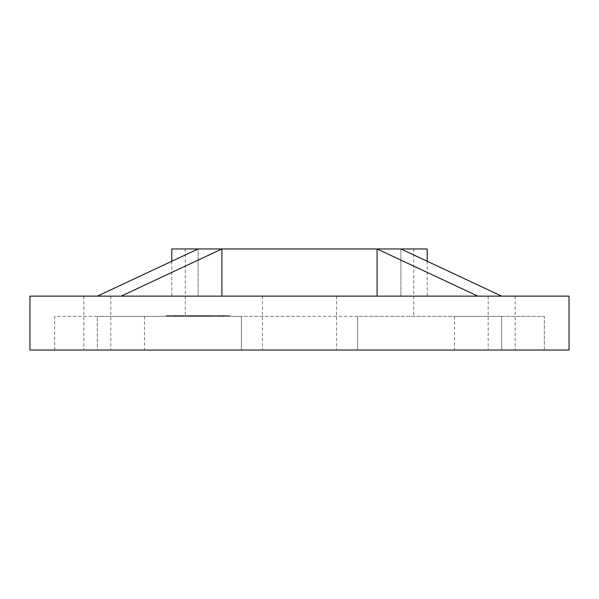 <?xml version="1.0" encoding="UTF-8"?>
<svg xmlns="http://www.w3.org/2000/svg" width="599" height="599" viewBox="0 0 599 599"><rect width="100%" height="100%" fill="white"/><g stroke="black" fill="none" stroke-linecap="round" stroke-linejoin="round"><path stroke-width="0.45" stroke-dasharray="3 2.25" d="M218.268 316.347L212.353 316.347L218.268 316.347L218.268 315.673L218.905 315.673L218.905 316.347M209.088 316.347L214.846 316.347L209.044 316.347L209.044 315.673L209.088 316.347M210.017 315.673L204.454 315.673L214.824 315.673L214.824 316.347L214.846 315.673L210.017 315.673L210.017 316.347M197.535 316.347L190.19 316.347L190.19 315.673L190.609 316.347L197.535 316.347L197.535 315.673L198.007 315.673L198.007 316.347M198.007 315.673L190.609 315.673L195.267 315.673L191.5 315.673L191.5 316.347L186.027 316.347L186.027 315.673L186.371 316.347L191.358 316.347L191.358 315.673L187.412 315.673L187.412 316.347L187.098 315.673L187.128 316.347M184.252 316.347L178.225 316.347L182.755 316.347L181.819 316.347L181.819 315.673L182.141 316.347L187.974 316.347L187.974 315.673L187.659 316.347L182.98 316.347L184.252 316.347L184.252 315.673L179.932 315.673L179.932 316.347M179.932 315.673L166.17 315.673L187.659 315.673L186.334 315.673L186.334 316.347L186.895 316.347L186.895 315.673L183.871 315.673L184.192 316.347L175.44 316.347L183.856 316.347L183.871 315.673L184.192 316.347M184.192 315.673L167.391 315.673L183.856 315.673L182.71 315.673L182.71 316.347L182.98 315.673L184.252 315.673M173.44 316.347L178.719 316.347L178.719 315.673L178.652 316.347L169.45 316.347L169.45 315.673L169.517 316.347L173.44 316.347L173.44 315.673L178.652 315.673L174.713 315.673L174.713 316.347M170.737 316.347L175.485 316.347L166.17 316.347L170.737 316.347L167.353 316.347L167.353 315.673L167.391 316.347L176.817 316.347L168.229 316.347L170.76 316.347L170.737 315.673L170.76 316.347M299.5 316.347L185.278 316.347L299.5 316.347M97.338 316.347L241.382 316.347L54.666 316.347L54.666 350.041L241.382 350.041L54.666 350.041L144.509 350.041L54.666 350.041L54.666 316.347L144.509 316.347L97.338 316.347L97.338 350.041L110.815 350.041L83.86 350.041L97.338 350.041L97.338 316.347M357.618 316.347L241.382 316.347L241.382 350.041L357.618 350.041L241.375 350.041L241.375 316.347L544.334 316.347L357.618 316.347L357.618 350.041L544.334 350.041L357.618 350.041L357.618 316.347M501.663 316.347L544.334 316.347L544.334 350.041L454.491 350.041L544.334 350.041L544.334 316.347L454.491 316.347L501.663 316.347L501.663 350.041L488.185 350.041L515.14 350.041L501.663 350.041L501.663 316.347M173.478 316.347L166.38 316.347L175.544 316.347L173.478 316.347L173.478 315.673L173.837 316.347M168.207 316.347L168.229 315.673L168.207 316.347M174.054 316.347L173.328 316.347L174.054 316.347L174.054 315.673L174.631 315.673L174.631 316.347M177.798 316.347L170.782 316.347L179.782 316.347L177.798 316.347L177.798 315.673M174.683 316.347L167.009 316.347L174.676 316.347L174.676 315.673L174.683 316.347M195.401 316.347L201.361 316.347L195.401 316.347L195.925 316.347L195.925 315.673L195.401 315.673L195.401 316.347M194.458 315.673L201.361 315.673L201.361 316.347L196.524 316.347L200.702 316.347L200.695 315.673L194.458 315.673L194.458 316.347M210.279 316.347L200.178 316.347L200.178 315.673L200.747 315.673L200.747 316.347L210.279 316.347L210.279 315.673M201.616 315.673L207.86 315.673L203.735 315.673L203.735 316.347L203.533 315.673L200.747 315.673L201.616 315.673L201.616 316.347M202.192 316.347L201.474 316.347L201.474 315.673L202.192 315.673L202.192 316.347M204.057 316.347L204.454 315.673L204.057 316.347M219.391 315.673L223.315 315.673L217.205 315.673L222.656 315.673L222.656 316.347L219.069 316.347L223.315 316.347L217.205 316.347L222.656 316.347L222.334 315.673L219.391 315.673L219.391 316.347M222.753 316.347L223.315 316.347L223.315 315.673L222.753 315.673L222.753 316.347M229.095 316.347L221.136 316.347L229.095 316.347L229.095 315.673L229.814 315.673L229.814 316.347M299.5 248.959L185.278 248.959L299.5 248.959M299.5 296.131L262.437 296.131L299.5 296.131M377.093 296.131L121.185 296.131L477.815 296.131L377.093 296.131L377.093 248.959L221.907 248.959L221.907 296.131M427.199 248.959L377.093 248.959L477.815 296.131L97.338 296.131M501.663 296.131L488.185 296.131L501.663 296.131M569.05 296.131L400.918 296.131L501.64 296.131L477.815 296.131L501.64 296.131L400.918 248.959L400.918 296.131L427.199 296.131L400.918 296.131L400.918 248.959M198.082 296.131L97.36 296.131L198.082 296.131L198.082 248.959L198.082 296.131M171.801 248.959L198.082 248.959L97.36 296.131L29.95 296.131M569.05 350.041L29.95 350.041M299.5 350.041L336.563 350.041L299.5 350.041M121.185 296.131L97.36 296.131L121.185 296.131L221.907 248.959L198.082 248.959M477.815 296.131L501.64 296.131M357.625 316.347L357.625 350.041L357.625 316.347M241.382 316.347L241.382 350.041L241.382 316.347M173.837 315.673L166.38 315.673L175.47 315.673L175.485 316.347L175.485 315.673L175.47 316.347M170.917 315.673L170.917 316.347L170.91 315.673M166.17 315.673L166.17 316.347L166.17 315.673M167.009 315.673L167.009 316.347M170.775 315.673L170.775 316.347L170.782 315.673M173.066 315.673L173.066 316.347L173.059 315.673M166.395 315.673L166.395 316.347M166.38 315.673L166.38 316.347M172.557 315.673L172.557 316.347M172.467 315.673L172.467 316.347M174.631 315.673L173.328 315.673L173.321 316.347L173.328 315.673L174.054 315.673M173.403 315.673L173.403 316.347L177.708 316.347L173.425 316.347L173.425 315.673L177.708 315.673L173.425 315.673M175.47 315.673L175.544 316.347M175.544 315.673L173.478 315.673M172.849 315.673L168.933 315.673L172.849 315.673L172.849 316.347L168.933 316.347L172.849 316.347M172.632 315.673L172.632 316.347M168.933 315.673L168.933 316.347M170.648 315.673L170.648 316.347M169.652 315.673L169.652 316.347M175.709 315.673L175.709 316.347M175.163 315.673L175.163 316.347L175.155 315.673M176.009 315.673L176.009 316.347M176.817 315.673L176.817 316.347M169.779 315.673L169.779 316.347M173.912 315.673L173.912 316.347M174.713 315.673L173.44 315.673M173.635 315.673L177.866 315.673L173.635 315.673L173.635 316.347L170.333 316.347L177.866 316.347L173.635 316.347M170.296 315.673L170.333 316.347L170.296 315.673M177.903 315.673L177.866 316.347L177.903 315.673M175.941 315.673L175.941 316.347M178.974 315.673L178.974 316.347L178.981 315.673M170.835 315.673L170.835 316.347M176.735 315.673L176.735 316.347M176.435 315.673L176.435 316.347M177.252 315.673L177.252 316.347M177.551 315.673L177.551 316.347M179.535 315.673L179.535 316.347M179.782 315.673L179.782 316.347M177.708 315.673L177.708 316.347M176.982 315.673L176.982 316.347M174.159 315.673L174.159 316.347M173.56 315.673L173.56 316.347M181.939 315.673L181.939 316.347L181.946 315.673M182.238 315.673L182.238 316.347M183.893 315.673L183.893 316.347M175.514 315.673L175.514 316.347M175.44 315.673L175.44 316.347M181.16 315.673L181.16 316.347M180.756 315.673L180.756 316.347M181.542 315.673L181.542 316.347M182.291 315.673L182.291 316.347M178.083 315.673L182.493 315.673L178.083 315.673L178.083 316.347L182.493 316.347L178.083 316.347M182.493 315.673L182.493 316.347M181.504 315.673L181.504 316.347M178.225 315.673L178.225 316.347M180.389 315.673L180.389 316.347M182.755 315.673L182.755 316.347M183.496 315.673L183.496 316.347M186.738 315.673L186.738 316.347M186.334 315.673L186.895 315.673L186.334 315.673M193.836 315.673L186.371 315.673L193.836 315.673L193.836 316.347M188.191 315.673L188.191 316.347M187.764 315.673L187.764 316.347M188.775 315.673L188.775 316.347M190.939 315.673L190.939 316.347M187.128 315.673L189.741 315.673L189.741 316.347M189.741 315.673L191.336 315.673L191.351 316.347L191.336 315.673L194.016 315.673L194.016 316.347M193.41 315.673L193.41 316.347M192.601 315.673L192.601 316.347M192.129 315.673L192.129 316.347M193.095 315.673L193.095 316.347M194.802 315.673L194.802 316.347M195.267 315.673L195.267 316.347M194.016 315.673L197.535 315.673M193.949 315.673L193.949 316.347M199.108 315.673L199.108 316.347M199.617 315.673L199.617 316.347M198.726 315.673L198.726 316.347M201.361 315.673L196.524 315.673L200.702 315.673L200.702 316.347L200.201 316.347L200.201 315.673L201.361 315.673M197.034 315.673L196.524 315.673L196.524 316.347L197.034 316.347L197.034 315.673M210.833 315.673L210.833 316.347M205.914 315.673L205.914 316.347L205.891 315.673M205.36 315.673L205.36 316.347L205.345 315.673M206.213 315.673L206.213 316.347M204.918 315.673L204.918 316.347M204.304 315.673L204.304 316.347M204.88 315.673L204.88 316.347M207.299 315.673L207.299 316.347M207.86 315.673L207.86 316.347M206.49 315.673L206.49 316.347M212.211 315.673L212.211 316.347M212.81 315.673L212.81 316.347M212.024 315.673L212.024 316.347M214.232 315.673L209.732 315.673L215.011 315.673L214.232 315.673L214.232 316.347L209.732 316.347L214.232 316.347M210.511 315.673L210.511 316.347M210.534 315.673L210.534 316.347M214.255 315.673L214.255 316.347M218.905 315.673L212.989 315.673L212.989 316.347M212.989 315.673L212.353 315.673L212.353 316.347M212.353 315.673L218.268 315.673M219.069 315.673L219.069 316.347M221.331 315.673L221.331 316.347M218.523 315.673L218.523 316.347M217.205 315.673L217.205 316.347M218.021 315.673L218.021 316.347L218.021 315.673M222.139 315.673L218.298 315.673L222.139 315.673L222.139 316.347L218.298 316.347L222.139 316.347M218.298 315.673L219.009 315.673L219.009 316.347L218.298 316.347L218.298 315.673M220.702 315.673L220.702 316.347M229.814 315.673L224.752 315.673L224.752 316.347M224.752 315.673L221.136 315.673L221.136 316.347M221.136 315.673L221.63 315.673L221.63 316.347M221.63 315.673L224.535 315.673L224.535 316.347M224.535 315.673L226.115 315.673L226.115 316.347M226.115 315.673L223.21 315.673L223.21 316.347M223.21 315.673L223.712 315.673L223.712 316.347M223.712 315.673L226.617 315.673L226.617 316.347M226.617 315.673L229.095 315.673M172.737 315.673L172.737 316.347M174.556 315.673L174.556 316.347M188.026 315.673L188.026 316.347M188.67 315.673L188.67 316.347M192.017 315.673L192.017 316.347M192.691 315.673L192.691 316.347M195.551 315.673L195.551 316.347M205.375 315.673L205.375 316.347M208.19 315.673L208.19 316.347M185.278 248.959L185.278 316.347M413.722 248.959L413.722 316.347M427.199 261.269L427.199 296.131M171.801 261.269L171.801 296.131M83.86 296.131L83.86 350.041M110.815 296.131L110.815 350.041M262.437 296.131L262.437 350.041L262.437 296.131M336.563 296.131L336.563 350.041L336.563 296.131M488.185 296.131L488.185 350.041M515.14 296.131L515.14 350.041M144.509 316.347L144.509 350.041M454.491 316.347L454.491 350.041M186.843 316.347L186.843 315.673M191.006 316.347L191.006 315.673M202.058 316.347L202.058 315.673M195.252 316.347L195.252 315.673M195.97 316.347L195.97 315.673M201.234 316.347L201.234 315.673M203.166 316.347L203.166 315.673M201.062 316.347L201.062 315.673M215.842 316.347L215.842 315.673M209.732 316.347L209.732 315.673M215.011 316.347L215.011 315.673M224.078 316.347L224.078 315.673M223.262 316.347L223.262 315.673"/><path stroke-width="0.9" d="M427.199 261.269L427.199 248.959L400.918 248.959L501.64 296.131L569.05 296.131L569.05 350.041L29.95 350.041L29.95 296.131L97.338 296.131M171.801 261.269L171.801 248.959L198.082 248.959L97.36 296.131L501.64 296.131M400.918 248.959L221.907 248.959L221.907 296.131M477.815 296.131L377.093 248.959L377.093 296.131M121.185 296.131L221.907 248.959L198.082 248.959"/></g></svg>
